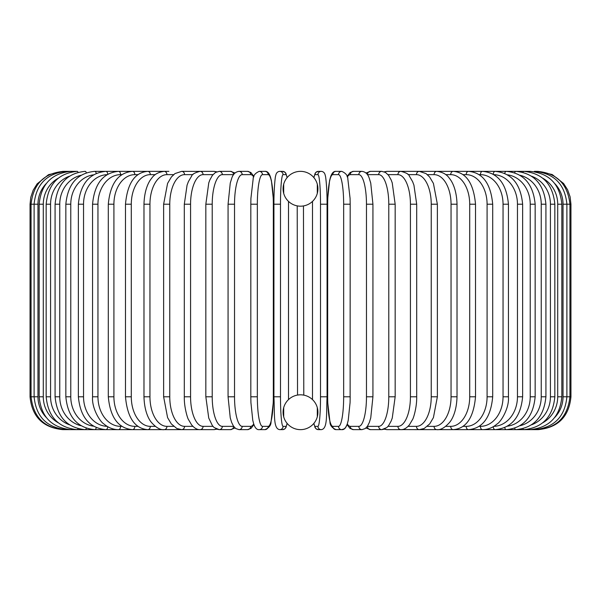 <?xml version="1.0" encoding="UTF-8"?>
<svg xmlns="http://www.w3.org/2000/svg" width="601" height="601" viewBox="0 0 601 601"><rect width="100%" height="100%" fill="white"/><g stroke="black" fill="none" stroke-linecap="round" stroke-linejoin="round"><path stroke-width="0.9" d="M300.492 429.647A3.283 3.283 0 0 0 300.508 429.647A17.414 17.414 0 0 0 317.914 412.226A17.414 17.414 0 0 0 300.5 394.812A17.414 17.414 0 0 0 283.086 412.226A17.414 17.414 0 0 0 300.5 429.647A3.283 3.283 0 0 1 300.492 429.647A3.283 3.283 0 0 0 300.508 429.647A3.283 3.283 0 0 1 300.492 429.647M300.492 171.353A3.283 3.283 0 0 1 300.508 171.353A17.414 17.414 0 0 0 283.086 188.774A17.414 17.414 0 0 0 300.5 206.188A17.414 17.414 0 0 0 317.914 188.774A17.414 17.414 0 0 0 300.5 171.353A3.283 3.283 0 0 0 300.492 171.353M317.298 416.831L317.298 407.628M317.298 193.372L317.298 184.169M283.702 407.628L283.702 416.831M283.702 184.169L283.702 193.372M299.719 394.827L297.916 395.007M297.533 395.067L297.217 205.873L298.629 206.083M303.467 205.933L303.783 395.127L302.378 394.917M299.26 206.143L299.794 206.173M301.281 206.173L301.83 206.135M302.596 206.06L303.092 205.993M30.05 204.212L37.968 204.212L37.968 396.788L30.05 396.788L30.05 204.212L30.786 197.301L33.175 190.224L37.104 183.868L48.568 174.651L62.91 171.353M30.05 396.788C31.996 416.748 42.956 427.702 62.91 429.647L198.135 429.647A3.283 2.847 90 0 0 198.818 429.55M63.886 171.465L63.819 171.353C44.219 173.005 33.303 183.959 31.064 204.212L31.064 396.788C33.371 417.102 44.286 428.062 63.819 429.647L63.886 429.535M46.172 183.636A29.577 29.126 90 0 0 37.968 204.212M66.756 171.646A3.283 0.571 -90 0 0 66.523 171.353C46.863 173.276 36.052 184.229 34.107 204.212L34.107 396.788C36.052 416.771 46.863 427.724 66.523 429.647A3.283 0.571 90 0 0 66.756 429.354M37.968 396.788A29.577 29.126 90 0 0 46.172 417.364M39.155 204.212L43.287 204.212L43.287 396.788L39.155 396.788L39.155 204.212C41.101 184.191 51.724 173.238 71.008 171.353L63.819 171.353M58.207 178.234A29.577 28.57 90 0 0 43.287 204.212M71.481 171.924A3.283 0.849 -90 0 0 71.008 171.353L77.244 171.353A3.283 1.127 -90 0 1 78.025 172.292M43.287 396.788A29.577 28.57 90 0 0 58.207 422.766M71.481 429.076A3.283 0.849 90 0 1 71.008 429.647C51.724 427.762 41.101 416.809 39.155 396.788M46.164 204.212L50.574 204.212L50.574 396.788L46.164 396.788L46.164 204.212C48.11 184.139 58.47 173.186 77.244 171.353M69.416 176.213A29.577 27.789 90 0 0 50.574 204.212M50.574 396.788A29.577 27.789 90 0 0 69.416 424.787M78.025 428.708A3.283 1.127 90 0 1 77.244 429.647C58.47 427.814 48.11 416.861 46.164 396.788M55.082 204.212L59.754 204.212L59.754 396.788L55.082 396.788L55.082 204.212C57.035 184.071 67.064 173.118 85.169 171.353A3.283 1.39 -90 0 1 86.319 172.78M81.045 175.274A29.577 26.805 90 0 0 59.754 204.212M59.754 396.788A29.577 26.805 90 0 0 81.045 425.726M86.319 428.22A3.283 1.39 90 0 1 85.169 429.647C67.064 427.882 57.035 416.929 55.082 396.788M65.84 204.212L70.775 204.212L70.775 396.788L65.84 396.788L65.84 204.212C67.8 183.974 77.431 173.02 94.74 171.353A3.283 1.645 -90 0 1 96.265 173.419M93.561 174.823A29.577 25.61 90 0 0 70.775 204.212M70.775 396.788A29.577 25.61 90 0 0 93.561 426.177M96.265 427.581A3.283 1.645 90 0 1 94.74 429.647C77.431 427.98 67.8 417.026 65.84 396.788M78.363 204.212L83.539 204.212L83.539 396.788L78.363 396.788L78.363 204.212C80.316 183.861 89.489 172.908 105.881 171.353L94.74 171.353M107.136 174.651A29.577 24.228 90 0 0 83.539 204.212M107.752 174.282A3.283 1.886 -90 0 0 105.881 171.353L118.495 171.353A3.283 2.111 -90 0 1 120.606 174.643A29.577 22.658 90 0 0 97.955 204.212L97.955 396.788L92.554 396.788L92.554 204.212L97.955 204.212M83.539 396.788A29.577 24.228 90 0 0 107.136 426.349M107.752 426.718A3.283 1.886 90 0 1 105.881 429.647C89.489 428.092 80.316 417.139 78.363 396.788M121.898 174.643L120.606 174.643M97.955 396.788A29.577 22.658 90 0 0 120.606 426.357L121.898 426.357M120.606 426.357A3.283 2.111 90 0 1 118.495 429.647C113.206 429.64 108.285 427.709 103.74 423.84C100.232 421.894 91.615 408.364 92.554 396.788M108.3 204.212L113.912 204.212L113.912 396.788L108.3 396.788L108.3 204.212C110.231 183.545 118.299 172.592 132.498 171.353L118.495 171.353C103.147 172.765 94.5 183.718 92.554 204.212M137.975 174.643L134.827 174.643A29.577 20.915 90 0 0 113.912 204.212M134.827 174.643A3.283 2.321 -90 0 0 132.498 171.353L147.778 171.353A3.283 2.517 -90 0 1 150.295 174.643A29.577 19.014 90 0 0 131.288 204.212L131.288 396.788L125.481 396.788L125.481 204.212L131.288 204.212M113.912 396.788A29.577 20.915 90 0 0 134.827 426.357L137.975 426.357M134.827 426.357A3.283 2.321 90 0 1 132.498 429.647C118.299 428.408 110.231 417.455 108.3 396.788M155.261 174.643L150.295 174.643M131.288 396.788A29.577 19.014 90 0 0 150.295 426.357L155.261 426.357M150.295 426.357A3.283 2.517 90 0 1 147.778 429.647C134.819 428.618 127.389 417.665 125.481 396.788M143.977 204.212L149.95 204.212L149.95 396.788L143.977 396.788L143.977 204.212C144.383 188.924 149.303 180.999 151.497 178.482C154.111 174.448 158.356 172.066 164.223 171.353L147.778 171.353C134.819 172.382 127.389 183.335 125.481 204.212M173.621 174.643L166.92 174.643A29.577 16.963 90 0 0 149.95 204.212M166.92 174.643A3.283 2.689 -90 0 0 164.223 171.353L168.904 171.353M149.95 396.788A29.577 16.963 90 0 0 166.92 426.357L173.621 426.357M166.92 426.357A3.283 2.689 90 0 1 164.223 429.647C160.414 430.136 156.14 427.717 151.407 422.398C149.326 419.986 144.398 412.151 143.977 396.788M163.63 204.212L169.767 204.212L169.767 396.788L163.63 396.788L163.63 204.212L167.574 183.41L171.375 176.994L174.974 173.584L181.705 171.353A3.283 2.847 -90 0 1 184.552 174.643A29.577 14.785 90 0 0 169.767 204.212M192.913 174.643L184.552 174.643M169.767 396.788A29.577 14.785 90 0 0 184.552 426.357L192.913 426.357M198.818 171.45A3.283 2.847 -90 0 0 198.135 171.353L200.088 171.353A3.283 2.975 -90 0 1 203.07 174.643A29.577 12.501 90 0 0 190.57 204.212L190.57 396.788L184.304 396.788L184.304 204.212L190.57 204.212M184.552 426.357A3.283 2.847 90 0 1 181.705 429.647L176.822 428.498L171.293 423.9L167.581 417.612L163.63 396.788M212.972 174.643L203.07 174.643M190.57 396.788A29.577 12.501 90 0 0 203.07 426.357L212.972 426.357M215.954 172.179A3.283 2.975 -90 0 0 213.979 171.353L216.773 171.818L213.979 171.353L200.088 171.353C194.867 172.69 192.042 174.275 191.621 176.101L188.429 181.562L187.069 185.146L184.304 204.212M215.954 428.821A3.283 2.975 90 0 1 213.979 429.647L216.773 429.182L213.979 429.647L200.088 429.647C197.331 429.828 194.506 428.243 191.621 424.899L188.489 419.581C187.692 418.709 184.034 407.38 184.304 396.788M203.07 426.357A3.283 2.975 90 0 1 200.088 429.647M205.835 204.212L212.213 204.212L212.213 396.788L205.835 396.788L205.835 204.212L208.772 182.854L209.862 179.917L212.408 175.342L215.511 172.427L219.237 171.353A3.283 3.088 -90 0 1 222.325 174.643A29.577 10.112 90 0 0 212.213 204.212M233.624 174.643A29.577 10.112 90 0 0 233.564 174.643L222.325 174.643M212.213 396.788A29.577 10.112 90 0 0 222.325 426.357L233.564 426.357A29.577 10.112 90 0 0 233.624 426.357M233.564 174.643A3.283 3.088 -90 0 0 230.476 171.353L235.044 172.998L230.476 171.353L219.237 171.353M233.564 426.357A3.283 3.088 90 0 1 230.476 429.647L235.044 428.002M222.325 426.357A3.283 3.088 90 0 1 219.237 429.647L216.773 429.182M228.177 204.212L234.525 204.212L234.525 396.788L228.064 396.788L228.064 204.212L230.258 183.087L231.663 178.505C232.933 174.26 235.382 171.878 239.01 171.353A3.283 3.178 -90 0 1 242.18 174.643A29.577 7.655 90 0 0 234.525 204.212M253.72 177.055A29.577 7.655 90 0 0 250.685 174.643L242.18 174.643M234.525 396.788A29.577 7.655 90 0 0 242.18 426.357L250.685 426.357A29.577 7.655 90 0 0 253.72 423.945M250.685 174.643A3.283 3.178 -90 0 0 247.514 171.353L239.01 171.353M250.685 426.357A3.283 3.178 90 0 1 247.514 429.647L251.038 428.37L253.938 424.584M242.18 426.357A3.283 3.178 90 0 1 239.01 429.647L247.514 429.647M250.872 204.212L257.341 204.212L257.341 396.788L250.872 396.788M257.341 396.788A29.577 5.139 90 0 0 262.479 426.357L268.189 426.357A29.577 5.139 90 0 0 273.32 396.788L273.32 204.212A29.577 5.139 90 0 0 268.189 174.643L262.479 174.643A29.577 5.139 90 0 0 257.341 204.212M262.479 174.643A3.283 3.238 -90 0 0 259.241 171.353C255.185 173.133 253.156 175.68 253.156 179L250.917 198.42L250.82 204.212L250.82 396.788L250.917 402.542L252.773 420.324L253.66 423.758C255.019 427.965 256.882 429.925 259.241 429.647L264.951 429.647A3.283 3.238 90 0 0 268.189 426.357M268.189 174.643A3.283 3.238 -90 0 0 264.951 171.353C267.31 171.075 269.173 173.035 270.533 177.242L271.427 180.676L273.275 198.458L273.372 204.212L273.275 198.458L271.427 180.676L270.533 177.242C269.173 173.035 267.31 171.075 264.951 171.353L259.241 171.353M262.479 426.357A3.283 3.238 90 0 1 259.241 429.647M320.513 204.212L327.072 204.212L327.072 396.788L320.513 396.788L320.513 204.212A29.577 2.577 -90 0 0 317.937 174.643L315.067 174.643A29.577 2.577 -90 0 0 313.932 177.686M313.932 423.314A29.577 2.577 -90 0 0 315.067 426.357L317.937 426.357A3.283 3.275 -90 0 0 321.204 429.647C327.868 429.031 326.193 414.472 327.072 396.788L327.072 204.212C327.169 187.873 325.577 175.176 325.329 175.853C324.901 173.05 323.526 171.548 321.204 171.353A3.283 3.275 90 0 0 317.937 174.643M317.937 426.357A29.577 2.577 -90 0 0 320.513 396.788M312.505 201.388A29.577 2.577 -90 0 0 312.49 204.212L312.49 396.788A29.577 2.577 -90 0 0 312.505 399.612M327.072 204.212C327.169 187.873 325.577 175.176 325.329 175.853C324.901 173.05 323.526 171.548 321.204 171.353L318.342 171.353A3.283 3.275 90 0 0 315.067 174.643M312.482 396.788L312.49 201.403M321.204 429.647L318.342 429.647L316.194 428.919L315.044 427.551L313.88 423.374L315.044 427.551L316.194 428.919L318.342 429.647A3.283 3.275 -90 0 1 315.067 426.357M287.068 177.686A29.577 2.577 90 0 0 285.933 174.643L283.063 174.643A29.577 2.577 90 0 0 280.487 204.212L280.487 396.788A29.577 2.577 90 0 0 283.063 426.357L285.933 426.357A29.577 2.577 90 0 0 287.068 423.314M288.495 399.612A29.577 2.577 90 0 0 288.51 396.788L288.51 204.212A29.577 2.577 90 0 0 288.495 201.388M280.487 396.788L273.928 396.788L273.928 204.212L280.487 204.212M283.063 426.357A3.283 3.275 90 0 1 279.796 429.647C273.132 429.031 274.807 414.472 273.928 396.788L273.928 204.212C273.831 187.873 275.423 175.176 275.671 175.853C276.099 173.05 277.474 171.548 279.796 171.353A3.283 3.275 -90 0 1 283.063 174.643M285.933 426.357A3.283 3.275 90 0 1 282.658 429.647L284.806 428.919L285.956 427.551L287.12 423.374L285.956 427.551L284.806 428.919L282.658 429.647L279.796 429.647M288.51 396.788L288.51 201.403M285.933 174.643A3.283 3.275 -90 0 0 282.658 171.353L279.796 171.353L282.658 171.353L285.039 172.269L285.873 173.313L287.12 177.626M350.128 396.788L350.18 204.212L350.082 198.42L347.844 179C347.844 175.68 345.815 173.133 341.759 171.353A3.283 3.238 90 0 0 338.521 174.643L332.811 174.643A29.577 5.139 -90 0 0 327.68 204.212L327.68 396.788A29.577 5.139 -90 0 0 332.811 426.357L338.521 426.357A29.577 5.139 -90 0 0 343.659 396.788L343.659 204.212L350.128 204.212M343.659 204.212A29.577 5.139 -90 0 0 338.521 174.643M338.521 426.357A3.283 3.238 -90 0 0 341.759 429.647C344.118 429.925 345.981 427.965 347.34 423.758L348.227 420.324L350.082 402.542L350.18 396.788L343.659 396.788M341.759 171.353L336.049 171.353A3.283 3.238 90 0 0 332.811 174.643M336.049 171.353C333.69 171.075 331.827 173.035 330.467 177.242L329.573 180.676L327.725 198.458L327.628 204.212L327.628 396.788L327.725 402.58L329.964 422C329.964 425.32 331.992 427.867 336.049 429.647A3.283 3.238 -90 0 1 332.811 426.357M347.28 423.945A29.577 7.655 -90 0 0 350.315 426.357L358.82 426.357A29.577 7.655 -90 0 0 366.475 396.788L366.475 204.212L372.936 204.212L370.742 183.087L369.337 178.505C368.067 174.26 365.618 171.878 361.99 171.353A3.283 3.178 90 0 0 358.82 174.643L350.315 174.643A29.577 7.655 -90 0 0 347.28 177.055M366.475 204.212A29.577 7.655 -90 0 0 358.82 174.643M372.823 396.788L366.475 396.788M347.062 176.416L350.18 172.464L353.486 171.353L361.99 171.353L353.486 171.353A3.283 3.178 90 0 0 350.315 174.643M336.049 429.647L341.759 429.647L344.245 428.844L345.56 427.551L347.062 424.584L349.962 428.37L353.486 429.647A3.283 3.178 -90 0 1 350.315 426.357M353.486 429.647L361.99 429.647A3.283 3.178 -90 0 1 358.82 426.357M367.376 426.357A29.577 10.112 -90 0 0 367.436 426.357L378.675 426.357A29.577 10.112 -90 0 0 388.787 396.788L388.787 204.212L395.165 204.212L392.228 182.854L391.138 179.917L388.592 175.342L385.489 172.427L381.763 171.353A3.283 3.088 90 0 0 378.675 174.643L367.436 174.643A29.577 10.112 -90 0 0 367.376 174.643M388.787 204.212A29.577 10.112 -90 0 0 378.675 174.643M395.165 204.212L395.165 396.788L388.787 396.788M381.763 171.353L370.524 171.353A3.283 3.088 90 0 0 367.436 174.643M365.956 428.002L370.524 429.647A3.283 3.088 -90 0 1 367.436 426.357M370.524 429.647L381.763 429.647A3.283 3.088 -90 0 1 378.675 426.357M388.028 426.357L397.93 426.357A29.577 12.501 -90 0 0 410.43 396.788L410.43 204.212L416.696 204.212L413.931 185.146L412.571 181.562L409.379 176.101C408.958 174.275 406.133 172.69 400.912 171.353A3.283 2.975 90 0 0 397.93 174.643L388.028 174.643M410.43 204.212A29.577 12.501 -90 0 0 397.93 174.643M416.696 204.212L416.696 396.788L410.43 396.788M402.182 171.45A3.283 2.847 90 0 1 402.865 171.353L387.021 171.353A3.283 2.975 90 0 0 385.046 172.179M395.165 396.788L392.258 418.041L391.168 421L388.614 425.628L386.894 427.529L381.763 429.647L384.227 429.182L387.021 429.647A3.283 2.975 -90 0 1 385.046 428.821M384.227 429.182L387.021 429.647L400.912 429.647A3.283 2.975 -90 0 1 397.93 426.357M408.087 426.357L416.448 426.357A29.577 14.785 -90 0 0 431.233 396.788L431.233 204.212L437.37 204.212L433.426 183.41L429.625 176.994L426.026 173.584L419.295 171.353A3.283 2.847 90 0 0 416.448 174.643L408.087 174.643M431.233 204.212A29.577 14.785 -90 0 0 416.448 174.643M437.37 204.212L437.37 396.788L431.233 396.788M416.696 396.788C416.966 407.38 413.308 418.709 412.511 419.581L409.379 424.899C406.494 428.243 403.669 429.828 400.912 429.647L402.865 429.647A3.283 2.847 -90 0 1 402.182 429.55M554.828 417.364A29.577 29.126 -90 0 0 563.032 396.788L563.032 204.212L570.95 204.212L570.95 396.788C569.004 416.748 558.044 427.702 538.09 429.647L419.295 429.647A3.283 2.847 -90 0 1 416.448 426.357M427.379 426.357L434.08 426.357A29.577 16.963 -90 0 0 451.05 396.788L451.05 204.212L457.023 204.212C456.617 188.924 451.697 180.999 449.503 178.482C446.889 174.448 442.644 172.066 436.777 171.353A3.283 2.689 90 0 0 434.08 174.643L427.379 174.643M451.05 204.212A29.577 16.963 -90 0 0 434.08 174.643M457.023 204.212L457.023 396.788L451.05 396.788M457.023 396.788C456.602 412.151 451.674 419.986 449.593 422.398C444.86 427.717 440.586 430.136 436.777 429.647A3.283 2.689 -90 0 1 434.08 426.357M445.739 426.357L450.705 426.357A29.577 19.014 -90 0 0 469.712 396.788L469.712 204.212L475.519 204.212C473.611 183.335 466.181 172.382 453.222 171.353A3.283 2.517 90 0 0 450.705 174.643L445.739 174.643M469.712 204.212A29.577 19.014 -90 0 0 450.705 174.643M475.519 204.212L475.519 396.788L469.712 396.788M475.519 396.788C473.611 417.665 466.181 428.618 453.222 429.647A3.283 2.517 -90 0 1 450.705 426.357M463.025 426.357L466.173 426.357A29.577 20.915 -90 0 0 487.088 396.788L487.088 204.212L492.7 204.212C490.769 183.545 482.701 172.592 468.502 171.353A3.283 2.321 90 0 0 466.173 174.643L463.025 174.643M487.088 204.212A29.577 20.915 -90 0 0 466.173 174.643M492.7 204.212L492.7 396.788L487.088 396.788M492.7 396.788C490.769 417.455 482.701 428.408 468.502 429.647A3.283 2.321 -90 0 1 466.173 426.357M479.102 426.357L480.394 426.357A29.577 22.658 -90 0 0 503.045 396.788L503.045 204.212L508.446 204.212C506.5 183.718 497.853 172.765 482.505 171.353A3.283 2.111 90 0 0 480.394 174.643L479.102 174.643M503.045 204.212A29.577 22.658 -90 0 0 480.394 174.643M508.446 204.212L508.446 396.788L503.045 396.788M508.446 396.788C509.385 408.364 500.768 421.894 497.26 423.84C492.715 427.709 487.794 429.64 482.505 429.647A3.283 2.111 -90 0 1 480.394 426.357M493.864 426.349A29.577 24.228 -90 0 0 517.461 396.788L517.461 204.212L522.637 204.212C520.684 183.861 511.511 172.908 495.119 171.353A3.283 1.886 90 0 0 493.248 174.282M517.461 204.212A29.577 24.228 -90 0 0 493.864 174.651M522.637 204.212L522.637 396.788L517.461 396.788M522.637 396.788C520.684 417.139 511.511 428.092 495.119 429.647A3.283 1.886 -90 0 1 493.248 426.718M507.439 426.177A29.577 25.61 -90 0 0 530.225 396.788L530.225 204.212L535.16 204.212C533.2 183.974 523.569 173.02 506.26 171.353A3.283 1.645 90 0 0 504.735 173.419M530.225 204.212A29.577 25.61 -90 0 0 507.439 174.823M535.16 204.212L535.16 396.788L530.225 396.788M535.16 396.788C533.2 417.026 523.569 427.98 506.26 429.647A3.283 1.645 -90 0 1 504.735 427.581M519.955 425.726A29.577 26.805 -90 0 0 541.246 396.788L541.246 204.212L545.918 204.212C543.965 184.071 533.936 173.118 515.831 171.353A3.283 1.39 90 0 0 514.681 172.78M541.246 204.212A29.577 26.805 -90 0 0 519.955 175.274M545.918 204.212L545.918 396.788L541.246 396.788M545.918 396.788C543.965 416.929 533.936 427.882 515.831 429.647A3.283 1.39 -90 0 1 514.681 428.22M531.585 424.787A29.577 27.789 -90 0 0 550.426 396.788L550.426 204.212L554.836 204.212C552.89 184.139 542.53 173.186 523.756 171.353A3.283 1.127 90 0 0 522.975 172.292M550.426 204.212A29.577 27.789 -90 0 0 531.585 176.213M554.836 204.212L554.836 396.788L550.426 396.788M554.836 396.788C552.89 416.861 542.53 427.814 523.756 429.647A3.283 1.127 -90 0 1 522.975 428.708M542.793 422.766A29.577 28.57 -90 0 0 557.713 396.788L557.713 204.212L561.845 204.212C559.899 184.191 549.276 173.238 529.992 171.353A3.283 0.849 90 0 0 529.519 171.924M557.713 204.212A29.577 28.57 -90 0 0 542.793 178.234M561.845 204.212L561.845 396.788L557.713 396.788M561.845 396.788C559.899 416.809 549.276 427.762 529.992 429.647A3.283 0.849 -90 0 1 529.519 429.076M570.95 396.788L566.893 396.788L566.893 204.212C564.948 184.229 554.137 173.276 534.477 171.353A3.283 0.571 90 0 0 534.244 171.646M563.032 204.212A29.577 29.126 -90 0 0 554.828 183.636M534.244 429.354A3.283 0.571 -90 0 0 534.477 429.647C554.137 427.724 564.948 416.771 566.893 396.788L563.032 396.788M537.114 429.535L537.181 429.647C556.714 428.062 567.629 417.102 569.936 396.788L569.936 204.212C567.697 183.959 556.781 173.005 537.181 171.353L537.114 171.465M538.09 171.353L552.199 174.538L563.573 183.47L567.599 189.758L570.101 196.797L570.95 204.212M199.164 429.595L198.142 429.647L199.164 429.595M199.164 171.405L181.705 171.353M205.835 396.788L208.742 418.041L212.386 425.628L214.106 427.529L219.237 429.647L230.476 429.647M247.514 171.353L250.82 172.464L253.938 176.416M239.01 429.647L235.705 428.536L233.481 426.139L231.655 422.465L230.251 417.86L228.064 396.788M264.951 429.647C269.008 427.867 271.036 425.32 271.036 422L273.275 402.58L273.372 396.788L273.372 204.212M321.204 171.353L318.342 171.353L315.961 172.269L315.127 173.313L313.88 177.626M273.928 204.212C273.831 187.873 275.423 175.176 275.671 175.853C276.099 173.05 277.474 171.548 279.796 171.353M372.936 204.212L372.936 396.788L370.749 417.86L369.345 422.465L367.519 426.139L365.295 428.536L361.99 429.647M370.524 171.353L365.956 172.998L370.524 171.353M387.021 171.353L384.227 171.818L387.021 171.353M402.865 171.353L529.992 171.353M437.37 396.788L433.419 417.612L429.707 423.9L424.178 428.498L419.295 429.647L401.836 429.595M534.477 171.353L537.181 171.353"/></g></svg>
